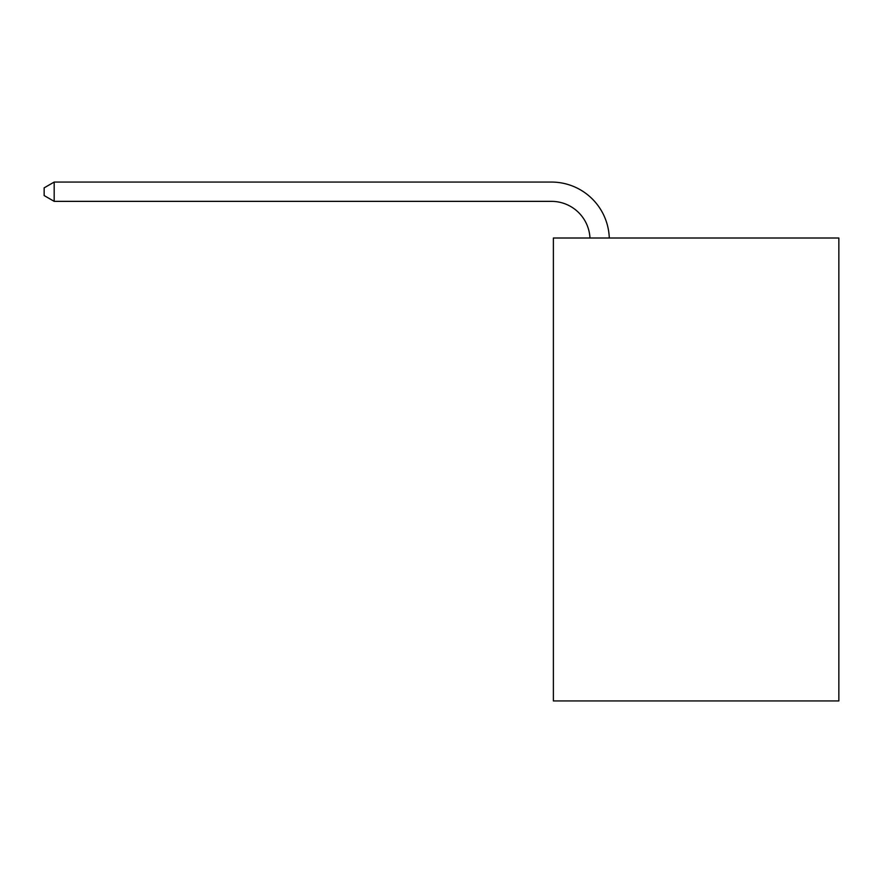 <?xml version="1.0" encoding="UTF-8"?>
<svg xmlns="http://www.w3.org/2000/svg" width="883" height="883" viewBox="0 0 883 883"><rect width="100%" height="100%" fill="white"/><g stroke="black" fill="none" stroke-linecap="round" stroke-linejoin="round"><path stroke-width="1.32" d="M838.85 238.002L838.85 700.936L553.376 700.936L553.376 238.002L838.85 238.002M551.445 201.357A38.576 38.576 0 0 1 589.976 238.002A38.576 38.576 0 0 0 551.445 201.357A38.576 38.576 0 0 1 589.976 238.002A38.576 38.576 0 0 0 551.445 201.357A38.576 38.576 0 0 1 589.976 238.002A38.576 38.576 0 0 0 551.445 201.357A38.576 38.576 0 0 1 589.976 238.002A38.576 38.576 0 0 0 551.445 201.357A38.576 38.576 0 0 1 589.976 238.002A38.576 38.576 0 0 0 551.445 201.357L54.183 201.357L44.15 195.562L44.15 187.847L54.183 182.064L551.445 182.064A57.87 57.87 0 0 1 609.281 238.002M54.183 201.357L54.183 182.064L551.445 182.064"/></g></svg>
